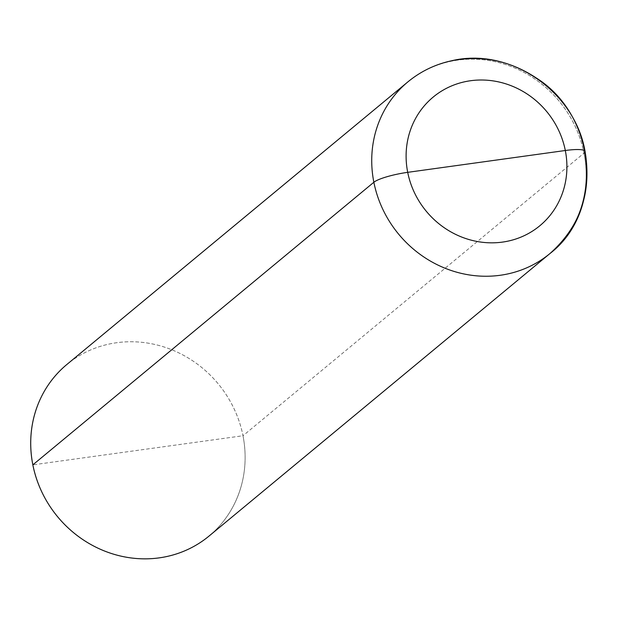 <?xml version="1.0" encoding="UTF-8"?>
<svg xmlns="http://www.w3.org/2000/svg" width="618" height="618" viewBox="0 0 618 618"><rect width="100%" height="100%" fill="white"/><g stroke="black" fill="none" stroke-linecap="round" stroke-linejoin="round"><path stroke-width="0.46" stroke-dasharray="3.09 2.32" d="M584.01 153.14A111.418 104.226 -129.6 0 1 550.02 253.488A111.418 104.226 -129.6 0 0 559.182 101.197A111.418 104.226 -129.6 0 0 407.841 81.916A111.418 104.226 -129.6 0 1 512.955 67.238A111.418 104.226 -129.6 0 1 584.01 153.14L242.99 435.744A111.418 104.226 -129.6 0 0 171.943 349.834A111.418 104.226 -129.6 0 0 66.829 364.512A111.418 104.226 -129.6 0 1 218.169 383.793A111.418 104.226 -129.6 0 1 209.008 536.084A111.418 104.226 -129.6 0 0 242.99 435.744L32.839 464.86"/><path stroke-width="0.93" d="M32.839 464.86L373.859 182.256A111.418 104.226 -129.6 0 1 407.841 81.916L66.829 364.512A111.418 104.226 -129.6 0 0 57.667 516.803A111.418 104.226 -129.6 0 0 209.008 536.084L550.02 253.488L209.008 536.084A111.418 104.226 -129.6 0 1 103.894 550.762A111.418 104.226 -129.6 0 1 32.839 464.86A111.418 104.226 -129.6 0 1 66.829 364.512L407.841 81.916C420.688 71.348 435.296 64.287 451.673 60.749C481.994 54.871 510.344 60.711 536.741 78.277C596.679 116.246 604.79 211.294 550.02 253.488A111.418 104.226 -129.6 0 1 444.906 268.166A111.418 104.226 -129.6 0 1 373.859 182.256A27.856 4.936 -11.2 0 1 407.702 172.337A83.561 78.169 -129.6 0 1 512.083 86.095A83.561 78.169 -129.6 0 1 539.746 225.825A83.561 78.169 -129.6 0 1 407.702 172.337L565.315 150.506A83.561 78.169 -129.6 0 1 460.943 236.748A83.561 78.169 -129.6 0 1 433.272 97.011A83.561 78.169 -129.6 0 1 565.315 150.506A27.856 4.936 168.8 0 1 584.01 153.14M550.02 253.488A111.418 104.226 -129.6 0 1 398.68 234.207A111.418 104.226 -129.6 0 1 407.841 81.916C420.688 71.348 435.296 64.287 451.673 60.749C509.858 46.752 574.779 91.34 585.061 151.371C591.905 192.445 580.225 226.482 550.02 253.488"/></g></svg>

